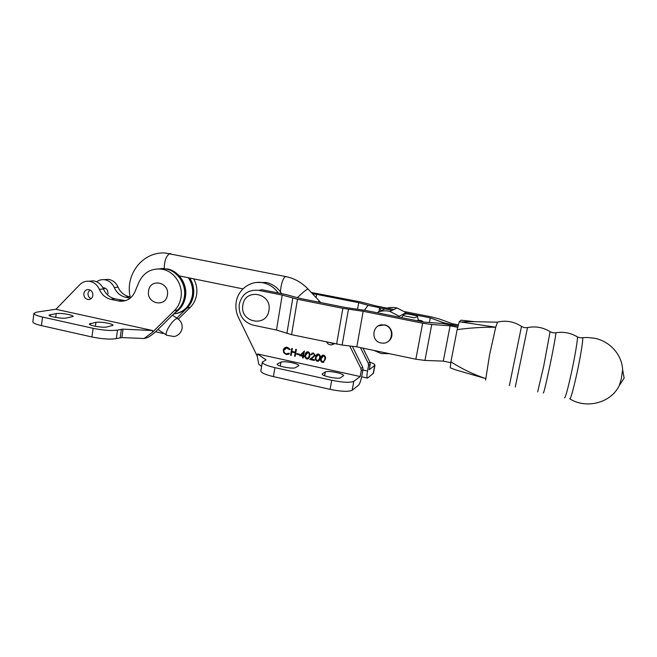 <?xml version="1.0" encoding="UTF-8"?>
<svg xmlns="http://www.w3.org/2000/svg" width="657" height="657" viewBox="0 0 657 657"><rect width="100%" height="100%" fill="white"/><g stroke="black" fill="none" stroke-linecap="round" stroke-linejoin="round"><path stroke-width="0.99" d="M281.582 293.646C277.936 287.823 272.901 284.111 266.479 282.502L256.476 282.477M278.248 292.981C274.577 287.774 269.764 284.432 263.802 282.953C251.253 279.751 238.006 289.105 236.192 302.187C235.387 307.509 236.15 312.625 238.475 317.52L257.183 356.053L257.536 353.951L266.028 359.921L262.307 362.089C262.488 363.838 266.693 365.694 274.93 367.649L331.719 380.28C342.954 382.522 350.304 382.875 353.778 381.323L360.176 376.527L257.536 353.951M292.291 362.779C286.854 361.695 283.06 361.473 280.917 362.122L277.164 364.118C276.236 366.039 292.989 369.3 295.42 367.657L298.894 365.653C298.771 364.742 296.57 363.781 292.291 362.779M336.466 372.511C330.939 371.402 327.219 371.205 325.314 371.919L322.209 373.989C321.216 376.001 338.749 379.516 340.745 377.685L343.586 375.607C343.43 374.621 341.057 373.587 336.466 372.511M317.167 361.268C315.549 360.438 315.007 359.067 315.541 357.162C315.656 355.486 316.436 354.427 317.898 353.983L318.44 354.033C320.09 354.862 320.657 356.234 320.14 358.164C320.008 359.798 319.228 360.849 317.799 361.309L317.438 361.128C315.82 360.291 315.278 358.927 315.812 357.022L315.541 357.162M306.786 359.001C305.177 358.172 304.643 356.808 305.168 354.903C305.275 353.211 306.063 352.16 307.533 351.733L308.043 351.782C309.685 352.604 310.252 353.975 309.743 355.905C309.611 357.548 308.823 358.599 307.386 359.042L307.065 358.862C305.456 358.032 304.914 356.669 305.448 354.772L305.168 354.903M296.709 354.246L296.833 353.548L299.411 354.107L299.288 354.813L296.709 354.246L297.087 353.597M287.495 347.331L290.164 349.393L289.565 349.688L286.583 347.947L283.89 350.28C283.775 352.144 284.604 353.318 286.395 353.819L288.965 353.195L289.417 353.721L286.28 354.517L283.734 352.727L283.307 350.107C283.701 348.358 284.777 347.397 286.518 347.233L287.495 347.331M326.578 342.018C327.662 343.907 329.272 344.884 331.391 344.933L334.602 343.701M262.307 362.089L260.837 370.901C261.001 372.733 265.19 374.638 273.411 376.609L330.093 389.355C341.312 391.613 348.662 391.909 352.144 390.258L358.591 385.174C359.798 383.778 360.923 380.444 361.982 375.172L363.034 369.464L361.235 370.762L360.176 376.527M361.235 370.762L360.915 368.495L349.754 345.984M290.575 355.281L291.749 348.432L292.349 348.563L291.864 351.372L295.297 352.119L295.781 349.302L296.381 349.434L295.198 356.291L294.599 356.16L295.174 352.817L291.741 352.078L291.174 355.412L290.575 355.281L292.004 348.489M299.682 355.626L304.413 350.994L303.591 355.749L304.363 355.913L304.24 356.62L303.468 356.455L303.197 358.032L302.59 357.901L302.869 356.316L299.682 355.626L304.413 350.994M313.29 353.647L310.835 354.764L313.438 352.949L315.122 355.437L311.319 359.075L314.457 359.765L314.333 360.471L309.751 359.469L314.506 355.363L313.553 353.515L312.412 353.688M322.382 362.409C320.756 361.572 320.214 360.2 320.756 358.295C320.862 356.62 321.643 355.56 323.104 355.117L323.663 355.158C325.305 355.987 325.88 357.367 325.363 359.297L323.03 362.45L322.636 362.262C321.018 361.432 320.476 360.061 321.01 358.155L320.756 358.295M257.183 356.053L258.809 364.323L261.601 366.319M363.034 369.464L362.713 367.222L352.349 346.305M330.159 342.765L334.544 343.751M289.852 349.549L287.339 348.021M287.635 347.89L285.639 348.128M288.407 353.573L289.014 353.252M288.686 354.246L286.28 354.517M286.575 354.386L283.734 352.727M284.038 352.595L283.307 350.107M283.602 349.976L285.467 347.43M296.036 349.36L295.297 352.119M295.231 356.094L294.599 356.16M294.886 356.02L295.174 352.817M295.461 352.686L291.741 352.078M299.321 354.616L296.997 354.115M304.273 356.431L303.468 356.455M303.23 357.843L302.59 357.901M302.869 357.761L302.869 356.316M303.148 356.184L299.962 355.486M302.984 355.618L303.78 352.497L300.988 355.182L302.984 355.618L303.501 352.637M305.448 354.772L306.926 351.865M308.256 358.755L307.065 358.862M308.002 358.098L309.414 355.626C309.825 354.148 309.431 353.055 308.215 352.357L307.164 352.554M307.944 352.489L305.768 355.035C305.324 356.513 305.71 357.605 306.934 358.303L308.585 357.441L309.135 355.766C309.554 354.287 309.151 353.195 307.944 352.489L308.215 352.357M311.5 354.714L310.835 354.764M311.114 354.624L312.174 353.039M314.366 360.274L309.751 359.469M310.022 359.322L312.863 357.194M313.134 357.055L314.506 355.363M314.777 355.223L313.553 353.515M315.812 357.022L317.265 354.139M318.686 360.997L317.438 361.128M318.423 360.34L319.795 357.884C320.214 356.406 319.819 355.314 318.604 354.608L317.512 354.821M318.341 354.739L316.148 357.293C315.697 358.771 316.083 359.864 317.315 360.57L318.974 359.708L319.532 358.032C319.951 356.546 319.557 355.445 318.341 354.739L318.604 354.608M321.01 358.155L322.447 355.281M323.926 362.122L322.636 362.262M323.646 361.473L325.01 359.018C325.429 357.539 325.034 356.439 323.811 355.733L322.702 355.963M323.556 355.872L321.363 358.426C320.903 359.913 321.298 361.005 322.53 361.703L324.188 360.841L324.755 359.165C325.174 357.679 324.78 356.579 323.556 355.872L323.811 355.733M362.935 370.006L367.534 371.016L368.552 365.473L370.22 364.265L369.201 369.768L374.933 365.292C375.024 364.43 373.357 363.387 369.932 362.171M370.22 364.265L369.907 362.114L362.984 348.144M373.463 373.225L367.55 378.095C366.754 378.046 366.746 375.681 367.534 371.016M368.552 365.473L368.248 363.296L360.479 347.619M92.859 295.519C92.276 298.212 90.707 299.559 88.161 299.543C85.196 298.861 83.759 296.882 83.85 293.589C84.449 290.846 86.051 289.507 88.646 289.573C91.561 290.295 92.966 292.275 92.859 295.519M91.101 298.68C88.851 297.58 87.816 295.707 87.989 293.063L89.795 289.877M158.345 268.869L166.016 268.976C177.71 271.07 186.514 284.415 184.362 296.841C183.525 302.015 181.34 306.367 177.825 309.907L157.491 329.962C153.056 334.175 149.517 336.778 146.872 337.788L144.097 338.503L121.857 337.583L116.289 338.61C110.335 339.587 102.213 339.045 91.923 336.984L41.44 325.617C35.79 324.295 32.924 323.03 32.85 321.831L33.934 313.364L36.652 312.141L55.771 309.25L152.67 330.553L123.064 329.141L117.504 330.069C111.55 330.956 103.428 330.372 93.122 328.319L42.549 317.06C36.891 315.746 34.016 314.514 33.934 313.364M55.944 309.291L79.899 284.563C82.56 281.952 85.73 280.851 89.385 281.286C93.943 282.099 97.277 284.801 99.379 289.392C101.802 294.747 105.662 298.081 110.967 299.395L119.919 301.218C126.793 301.547 131.794 298.418 134.915 291.848L138.849 282.354C143.784 272.203 151.66 267.851 162.484 269.288C174.277 271.407 183.163 284.875 180.995 297.407C180.149 302.639 177.957 307.033 174.409 310.597L152.408 332.327L152.67 330.553M56.223 313.553C59.516 313.208 63.663 313.537 68.665 314.539C71.629 315.22 73.149 315.861 73.206 316.46L66.349 318.021C62.169 318.908 48.413 316.592 49.078 315.105L56.223 313.553L55.714 317.454M95.93 322.332C99.035 321.93 103.124 322.242 108.208 323.26C111.386 323.983 113.004 324.673 113.07 325.33L106.812 326.989C102.886 327.991 88.679 325.543 89.385 323.975L95.93 322.332L95.38 326.299M144.097 338.503L152.408 332.327M88.826 281.221L93.491 280.868C98.008 281.672 101.309 284.35 103.404 288.899C105.802 294.213 109.629 297.514 114.893 298.812L125.43 300.692M103.634 289.433L104.89 288.021M102.862 287.758L103.855 287.758C106.689 288.448 108.044 290.369 107.937 293.507L107.534 294.894M189.758 278.034C193.084 283.339 194.324 289.088 193.462 295.289C192.641 300.331 190.505 304.585 187.064 308.034L176.396 318.522M193.651 278.823C196.418 283.816 197.404 289.129 196.607 294.747C195.786 299.756 193.667 303.969 190.251 307.386L178.334 319.097M162.977 332.795L163.93 333.419M103.962 279.668L108.43 279.348C112.815 280.128 116.018 282.715 118.038 287.117C120.362 292.25 124.083 295.445 129.191 296.701L130.185 296.915M96.653 281.796C99.026 280.063 101.679 279.373 104.594 279.742C109.013 280.531 112.24 283.142 114.285 287.577C116.626 292.759 120.371 295.978 125.52 297.243L130.143 298.229M258.644 290.353L282.231 295.075L276.466 330.028L253.052 325.125C243.164 321.979 238.557 315.064 239.222 304.38C241.875 294.073 248.346 289.392 258.644 290.353L261.946 289.721L285.286 294.385L300.421 298.5L345.303 307.484L365.349 310.391L424.151 322.144L442.473 323.474L457.921 326.069L443.409 322.694L443.245 323.531M429.382 322.521L430.261 317.881L443.409 322.694M379.697 307.837L392.188 310.318M405.911 313.044L430.261 317.881M357.564 309.151L358.714 302.696L368.799 305.464M316.042 297.605L316.6 294.344L358.714 302.696M316.6 294.344L312.469 293.769M311.246 292.464L360.775 301.957L376.124 305.957L393.921 309.488M404.827 311.648L431.583 316.953L439.098 318.891L452.394 323.704L458.216 324.862M387.909 341.583C394.726 337.731 392.434 326.086 384.616 324.887L378.489 325.831M282.231 295.075L297.498 299.247L342.88 308.347L363.173 311.287L422.648 323.195L431.748 324.501L424.923 360.43L415.856 359.215L422.648 323.195M276.466 330.028L291.568 334.668L342.133 345.04L348.424 309.283M363.173 311.287L356.825 346.855L342.133 345.04M356.825 346.855L415.856 359.215M424.923 360.43L443.294 361.112L450.111 325.798L431.748 324.501M450.111 325.798L457.633 327.301M443.294 361.112L450.743 362.664M172.438 315.22L177.423 318.473C180.897 320.797 182.474 324.008 182.137 328.106C181.332 332.549 178.712 335.374 174.269 336.565L166.771 335.275C165.58 334.742 165.983 332.508 167.954 328.574C170.902 323.4 173.752 320.074 176.519 318.596L177.875 318.76M174.852 312.839C180.683 309.242 184.231 303.846 185.488 296.644C187.639 284.259 178.86 270.955 167.198 268.869M164.25 268.483L160.801 268.582M173.67 314.005C183.829 312.436 190.07 306.252 192.386 295.469C193.257 289.072 191.926 283.167 188.387 277.755M176.47 313.545C185.676 311.336 191.302 305.259 193.339 295.305C194.201 289.088 192.953 283.323 189.594 278.001M176.634 311.081C180.905 307.435 183.525 302.68 184.494 296.816C186.645 284.399 177.842 271.054 166.155 268.959L158.419 268.869M148.556 290.985C149.96 277.936 169.785 282.009 167.404 294.936C165.893 308.01 146.191 303.797 148.556 290.985M373.882 350.427L381.331 353.556L389.502 353.696M381.003 342.962L382.875 343.159C393.371 343.636 394.758 326.734 384.32 325.067L383.729 324.969C372.593 322.989 369.891 341.098 381.003 342.962M399.103 317.142L399.267 316.263L406.001 312.609L397.05 307.985C393.215 307.106 389.453 307.287 385.766 308.527L378.128 311.976L377.956 312.913M399.267 316.263L389.905 311.418C385.897 310.498 381.972 310.679 378.128 311.976M406.001 312.609L405.747 313.947M268.894 310.506C272.4 293.121 245.004 287.569 242.876 305.086C239.411 322.258 266.561 328.065 268.894 310.506M402.035 316.978L403.455 314.99C403.653 314.391 404.811 313.989 406.921 313.8L417.384 315.91L417.565 316.658L414.271 317.824L403.579 315.656L403.455 314.99M417.565 316.658L418.345 320.074L417.269 320.772M378.99 311.582L379.565 307.722L380.879 310.112M379.565 307.722L368.076 305.324L364.43 310.211M582.201 337.854L582.644 337.829C583.334 339.25 580.64 356.201 576.994 373.036C572.929 391.317 570.465 399.875 569.603 398.717M619.305 385.478L624.15 378.136L622.631 369.784L621.317 378.777L619.321 385.454C611.166 402.864 586.57 409.319 569.997 398.955M485.589 380.091L489.547 354.994L495.715 327.219C482.558 327.079 469.698 327.892 457.149 329.642L459.218 321.889L460.976 320.181L475.003 321.725M497.505 322.127L495.715 327.219L461.271 322.037C470.88 321.166 485.523 322.102 497.259 322.168M456.303 370.088L450.267 367.821L450.899 361.826L457.149 329.642M450.899 361.826C461.69 368.758 473.204 374.318 485.441 378.498L456.319 370.096M459.227 321.881L461.263 322.037L459.218 321.889M280.252 366.056L280.917 362.122M324.632 375.747L325.314 371.919M273.411 376.609L274.93 367.649M330.093 389.355L331.719 380.28M352.144 390.258L353.778 381.323M265.724 360.135L265.814 359.625M322.357 374.433L322.497 373.644M277.41 364.651L277.574 363.707M362.713 367.222L360.915 368.495M373.168 373.685L374.654 365.678M368.248 363.296L369.907 362.114M177.825 309.907L174.409 310.597M121.857 337.583L123.064 329.141M120.198 337.665L121.405 329.206M116.289 338.61L117.504 330.069M91.923 336.984L93.122 328.319M41.44 325.617L42.549 317.06M90.321 324.854L90.526 323.375M50.203 316.033L50.408 314.489M103.404 288.899L99.379 289.392M114.893 298.812L110.967 299.395M122.21 300.372L118.342 300.972M187.064 308.034L190.251 307.386M114.285 287.577L118.038 287.117M125.52 297.243L129.191 296.701M286.895 333.46L292.792 298.13M291.568 334.668L297.498 299.247M336.614 344.12L342.88 308.347M317.947 302.006L319.474 301.276M297.407 297.637C301.965 293.194 305.349 290.345 307.55 289.072L308.092 289.08M280.424 291.897C281.056 284.07 282.699 278.962 285.376 276.572L286.181 276.654M164.266 268.664C164.316 260.878 166.164 255.852 169.802 253.602L170.951 253.75M420.956 321.511L421.983 320.813M555.691 332.82L555.896 332.779C556.109 334.043 553.063 350.723 549.539 367.394C545.696 385.355 543.602 393.888 543.257 392.993M521.559 326.488L524.376 327.646L527.514 327.605L515.293 386.981M550.073 331.678L543.709 366.195L537.648 391.917M577.068 336.68L577.429 336.901C577.873 338.93 575.121 355.544 571.59 371.944C567.714 389.568 565.324 398.208 564.445 397.871M497.242 322.201C505.923 320.082 514.004 321.503 521.494 326.439L509.38 385.552M266.479 282.502L263.802 282.953M333.46 343.882L331.391 344.933M373.455 373.275L374.933 365.292M367.255 378.03L361.662 376.798M90.083 299.272L88.161 299.543M166.016 268.976L162.484 269.288M93.491 280.868L89.385 281.286M123.771 300.619L119.919 301.218M104.594 279.742L108.43 279.348M162.993 333.428L155.545 331.793M320.805 302.581L307.961 288.94C301.703 282.403 294.221 278.264 285.532 276.523L165.433 253.027C142.265 251.278 124.395 275.414 130.423 297.999M242.934 288.883L179.304 275.899M157.959 329.502L166.32 334.988M397.05 307.985L389.905 311.418M417.893 319.984L421.556 320.723L423.65 322.045M622.622 370.449C622.434 355.265 610.09 341.188 594.601 338.24L587.391 337.493L580.008 337.805L577.429 336.901C570.736 332.885 563.558 331.506 555.896 332.779L552.948 332.812L550.221 331.777C543.183 327.375 535.619 325.979 527.514 327.605"/></g></svg>
